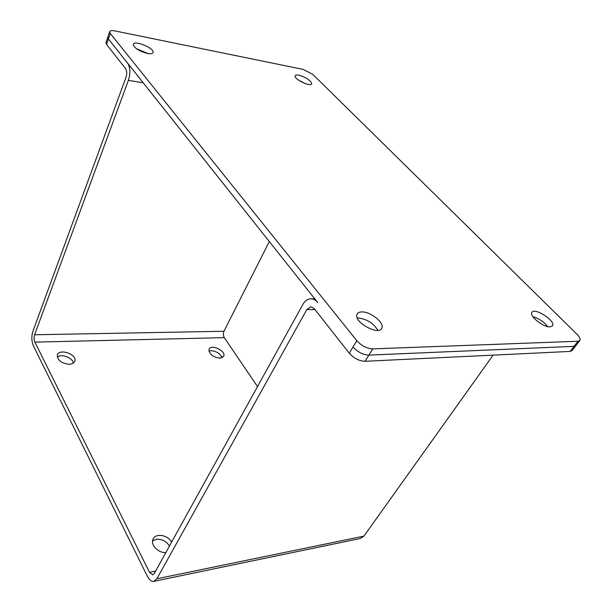 <?xml version="1.0" encoding="UTF-8"?>
<svg xmlns="http://www.w3.org/2000/svg" width="612" height="612" viewBox="0 0 612 612"><rect width="100%" height="100%" fill="white"/><g stroke="black" fill="none" stroke-linecap="round" stroke-linejoin="round"><path stroke-width="0.92" d="M314.782 298.817L311.11 298.786C313.573 298.893 315.777 300.132 317.712 302.504L108.423 38.977L107.873 36.873L108.423 38.977L106.534 44.401L125.636 68.705C126.967 70.885 127.097 73.731 126.026 77.25L32.88 331.337C31.35 336.455 31.541 341.343 33.446 345.994L147.362 576.252C149.267 579.931 151.409 581.63 153.788 581.346L156.856 578.768L306.819 309.596L314.989 309.588M155.593 571.118L149.504 572.342L152.694 574.867L154.247 573.566L302.841 304.493C305.013 300.729 307.767 298.824 311.11 298.786M493.111 355.128L363.911 536.12L360.468 538.468L153.903 581.323M149.504 572.342L34.884 342.123L224.283 337.64C223.15 335.621 223.043 333.494 223.961 331.26L269.311 241.564M143.269 82.85L128.421 80.333L34.593 334.772C33.828 337.342 33.928 339.79 34.884 342.123M165.86 552.537C158.485 553.279 150.338 544.902 152.962 539.363C155.165 532.815 168.025 534.804 171.59 542.163M69.324 364.255C61.613 363.444 57.605 360.437 57.299 355.235C58.783 348.037 77.196 354.134 74.84 361.003C74.182 362.97 72.346 364.056 69.324 364.255M220.037 358.219C212.877 357.156 209.197 354.187 209.013 349.307C210.803 343.646 226.241 350.89 223.732 356.207L220.037 358.219M224.283 337.64L257.514 386.57M152.572 540.924L156.182 539.31C161.836 538.843 166.265 541.077 169.47 546.003M57.268 356.987C61.452 353.529 72.683 357.775 73.348 363.054M208.929 351.135L211.056 350.691C216.587 351.204 220.259 353.568 222.072 357.798M128.421 80.333C130.585 73.272 130.333 67.557 127.648 63.181L108.423 38.977L110.321 33.507L109.632 31.816C109.946 30.615 111.667 30.309 114.788 30.891L303.208 69.416L312.831 74.396L577.001 334.282C579.595 336.914 580.574 338.941 579.939 340.364L577.957 341.267L372.754 348.878C366.833 348.557 361.531 345.834 356.842 340.716L110.321 33.507M136.377 48.662L148.035 53.588L136.377 48.662M298.985 80.44L305.648 83.745L298.985 80.44M106.534 44.401L105.998 42.289M372.754 348.878L368.875 355.113L574.041 346.361L368.875 355.113C362.97 354.815 357.691 352.114 353.04 346.989C357.691 352.114 362.97 354.815 368.875 355.113L365.035 361.287C359.137 361.019 353.881 358.326 349.268 353.2L314.254 308.655L310.911 306.773L306.819 309.596M358.234 317.995C367.032 319.097 373.572 323.22 377.864 330.365C373.572 323.22 367.032 319.097 358.234 317.995L357.301 318.049L358.234 317.995M532.937 316.718C538.965 318.462 543.884 321.759 547.702 326.609C543.884 321.759 538.965 318.462 532.937 316.718M577.957 341.267L574.041 346.361L576.022 345.443L574.041 346.361L570.147 351.426L365.035 361.287M575.8 345.742L572.136 350.492L570.147 351.426M361.86 311.921C370.474 311.516 384.558 322.761 381.865 328.017C379.325 336.294 353.262 321.988 356.98 314.369C357.645 312.778 359.275 311.959 361.86 311.921M550.02 326.885C543.395 327.397 529.212 316.09 531.859 312.487C534.161 306.933 555.849 320.81 552.544 325.76L550.02 326.885M298.863 75.184C306.306 77.472 310.59 80.317 311.699 83.722C311.148 87.432 293.745 79.17 295.122 75.85C295.42 75.001 296.667 74.779 298.863 75.184M147.415 53.481C139.161 51.186 134.456 48.203 133.294 44.523C133.592 39.688 154.3 47.95 153.069 52.372C152.709 53.703 150.82 54.07 147.415 53.481M363.911 536.12L156.856 578.768M223.961 331.26L34.593 334.772M349.268 353.2L356.842 340.716M109.632 31.816L105.861 42.687M223.732 356.207L223.502 356.651M74.84 361.003L74.542 361.738M579.717 340.655L576.022 345.443M153.069 52.372L152.901 52.816M381.865 328.017L381.314 328.912"/></g></svg>

